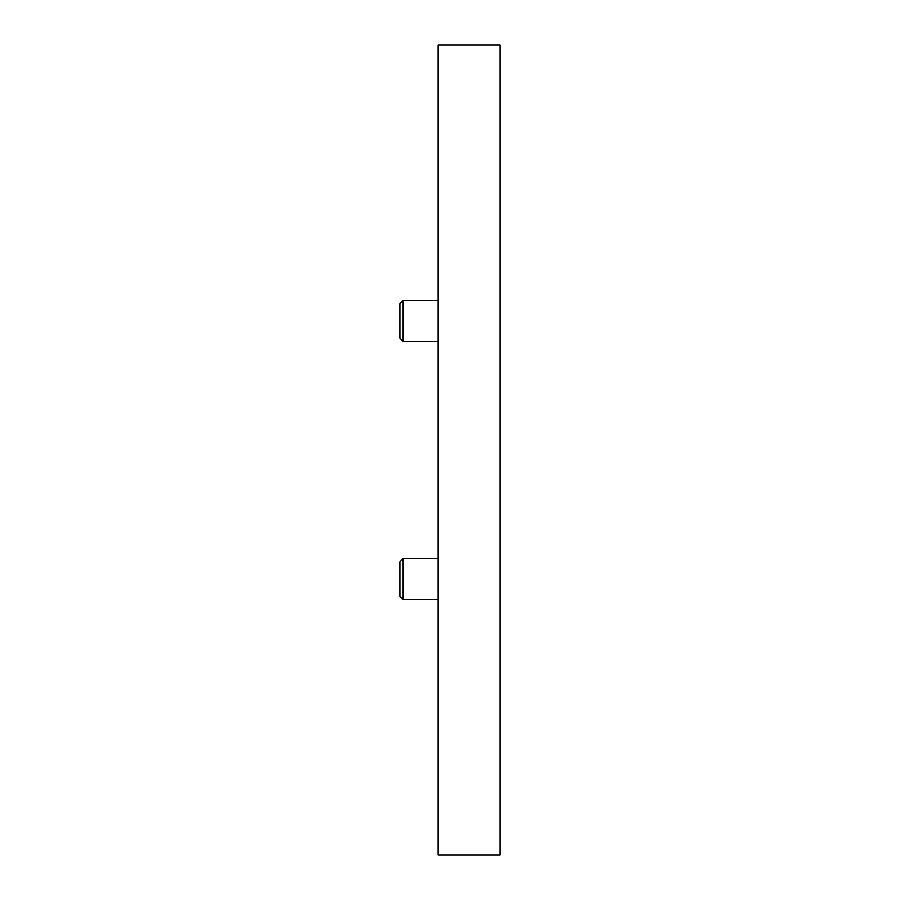 <?xml version="1.0" encoding="UTF-8"?>
<svg xmlns="http://www.w3.org/2000/svg" width="900" height="900" viewBox="0 0 900 900"><rect width="100%" height="100%" fill="white"/><g stroke="black" fill="none" stroke-linecap="round" stroke-linejoin="round"><path stroke-width="1.35" d="M500.074 855L500.074 45L438.165 45L438.165 855L500.074 855M438.165 599.456L403.178 599.456L403.178 558.506L438.165 558.506M403.178 599.456L399.926 596.205L399.926 561.757L403.178 558.506M438.165 341.494L403.178 341.494L403.178 300.544L438.165 300.544M403.178 341.494L399.926 338.243L399.926 303.795L403.178 300.544"/></g></svg>
